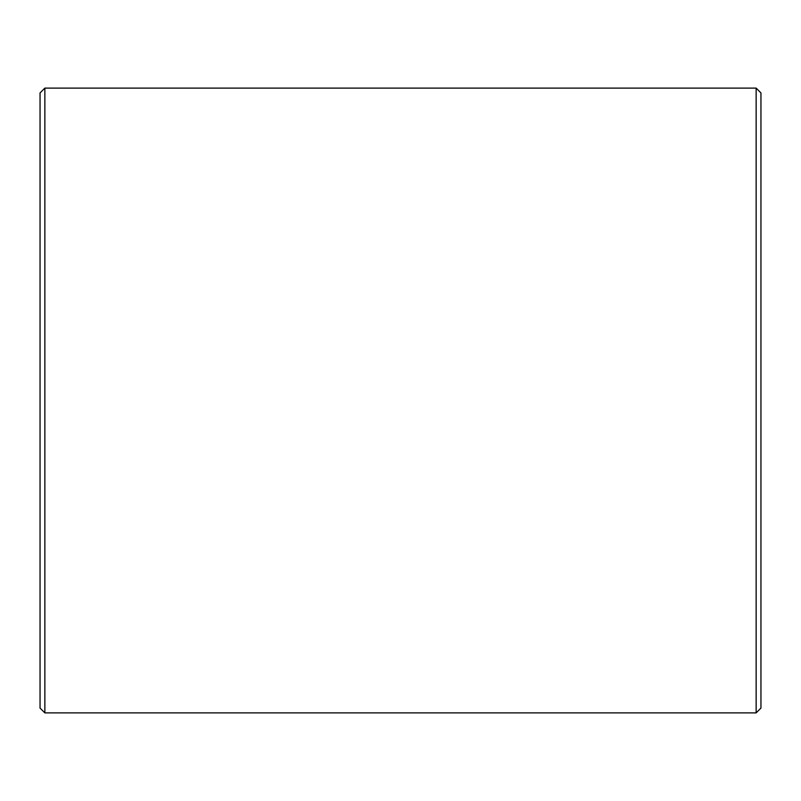 <?xml version="1.0" encoding="UTF-8"?>
<svg xmlns="http://www.w3.org/2000/svg" width="801" height="801" viewBox="0 0 801 801"><rect width="100%" height="100%" fill="white"/><g stroke="black" fill="none" stroke-linecap="round" stroke-linejoin="round"><path stroke-width="1.2" d="M760.95 92.916L760.95 708.084L756.144 712.89L756.144 88.11L760.95 92.916M44.856 712.89L40.05 708.084L40.05 92.916L44.856 88.11L44.856 712.89L756.144 712.89M44.856 88.11L756.144 88.11"/></g></svg>
